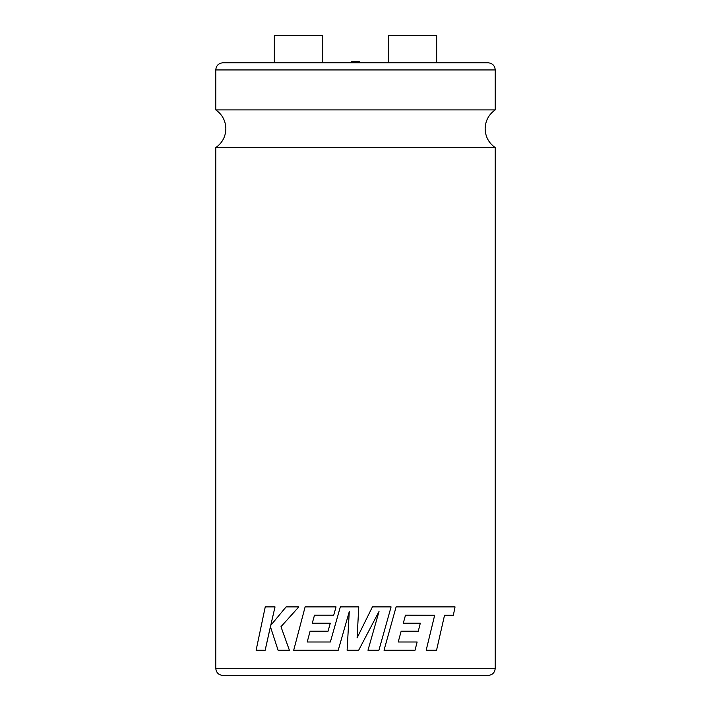 <?xml version="1.0" encoding="UTF-8"?>
<svg xmlns="http://www.w3.org/2000/svg" width="711" height="711" viewBox="0 0 711 711"><rect width="100%" height="100%" fill="white"/><g stroke="black" fill="none" stroke-linecap="round" stroke-linejoin="round"><path stroke-width="1.07" d="M495.229 147.577L215.771 147.577C222.276 142.973 225.636 136.699 225.858 128.735C225.636 120.772 222.276 114.489 215.771 109.894L495.229 109.894C488.724 114.489 485.364 120.772 485.142 128.735C485.364 136.699 488.724 142.973 495.229 147.577L495.229 668.287C494.812 672.633 492.421 675.023 488.066 675.45L355.5 675.45L488.066 675.45M351.43 62.781L351.43 61.528L359.57 61.528L359.57 62.781M436.652 62.781L436.652 35.55L388.286 35.55L388.286 62.781M434.661 615.273L426.173 650.245L434.679 615.273L423.463 615.211L434.679 615.273M418.255 631.226L401.146 631.226L418.272 631.226L420.308 623.209L403.297 623.209L405.492 615.148L423.463 615.211M426.191 650.245L436.554 650.245L444.526 615.273L453.351 615.273L455.049 606.901L396.107 606.901L384.02 650.245L415.02 650.245L417.135 641.997L398.222 641.997L401.146 631.226M444.508 615.273L453.325 615.273M310.094 631.226L328.038 631.226L330.295 623.209L312.262 623.209L314.502 615.148L333.726 615.148L336.054 606.901L305.117 606.901L293.696 650.245L338.232 650.245L349.27 611.656L347.11 650.245L358.664 650.245L379.025 611.469L367.978 650.245L378.901 650.245L391.086 606.901L372.422 606.901L357.1 637.865L358.771 606.901L340.338 606.901L330.357 641.997L307.214 641.997L310.103 631.226L307.205 641.997L330.357 641.997M215.771 69.945C216.188 65.59 218.579 63.208 222.934 62.781L488.066 62.781C492.421 63.208 494.812 65.59 495.229 69.945L215.771 69.945L215.771 109.894M274.348 62.781L274.348 35.55L322.714 35.55L322.714 62.781M355.5 675.45L222.934 675.45L355.5 675.45M312.271 623.209L314.511 615.148M265.176 650.245L270.42 626.711L278.09 650.245L289.395 650.245L280.969 626.711L298.824 606.901L286.089 606.901L270.74 625.387L275.033 606.901L265.247 606.901L256.111 650.245L265.15 650.245L270.402 626.711M289.395 650.245L280.969 626.711L298.807 606.901M270.74 625.387L275.015 606.901M330.295 623.209L328.038 631.226M336.054 606.901L333.726 615.148M338.232 650.245L349.27 611.656M367.978 650.245L379.025 611.469M372.422 606.901L357.1 637.865M384.02 650.245L396.107 606.901M417.135 641.997L398.222 641.997M420.308 623.209L403.297 623.209M405.492 615.148L423.48 615.211M215.771 147.577L215.771 668.287L495.229 668.287M495.229 69.945L495.229 109.894M215.771 668.287C216.188 672.633 218.579 675.023 222.934 675.45"/></g></svg>
